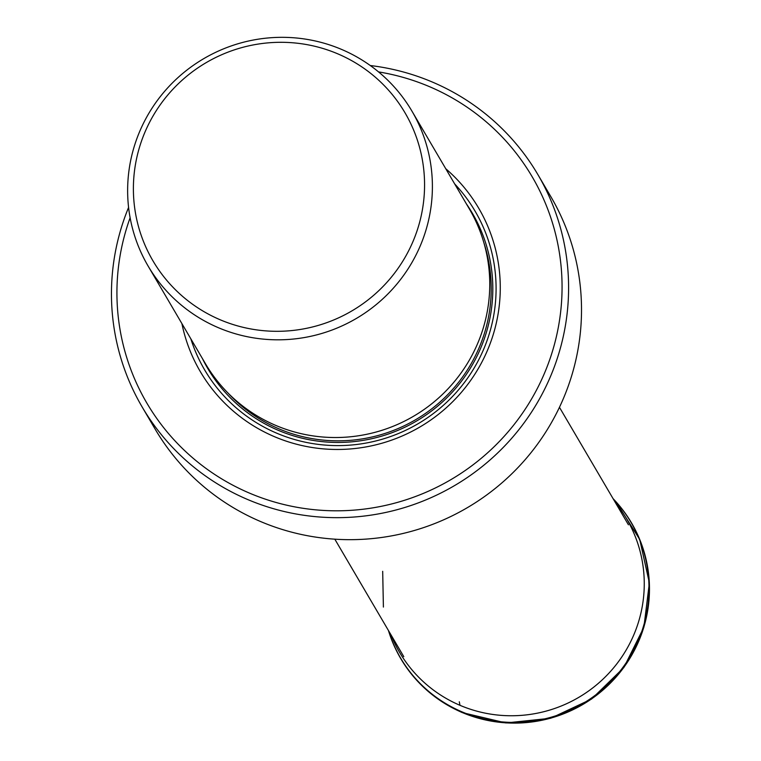 <?xml version="1.0" encoding="UTF-8"?>
<svg xmlns="http://www.w3.org/2000/svg" width="761" height="761" viewBox="0 0 761 761"><rect width="100%" height="100%" fill="white"/><g stroke="black" fill="none" stroke-linecap="round" stroke-linejoin="round"><path stroke-width="1.14" d="M133.793 199.496A146.16 143.934 149.6 0 1 189.346 74.131A146.16 143.934 149.6 0 1 337.884 53.888A146.16 143.934 149.6 0 1 412.12 243.501A146.16 143.934 149.6 0 1 220.072 319.725A146.16 143.934 149.6 0 1 133.793 199.496M218.369 327.696A152.971 150.649 149.6 0 1 148.1 266.027A152.971 150.649 149.6 0 1 129.399 213.518A152.971 150.649 149.6 0 1 140.661 129.237A152.971 150.649 149.6 0 1 195.815 63.639A152.971 150.649 149.6 0 1 341.67 49.455A152.971 150.649 149.6 0 1 411.939 111.125A152.971 150.649 149.6 0 1 419.368 247.915A152.971 150.649 149.6 0 1 218.369 327.696M148.1 266.027L205.46 363.729A152.971 150.649 -30.4 0 0 345.58 437.185A152.971 150.649 -30.4 0 0 476.728 345.618A152.971 150.649 -30.4 0 0 469.299 208.837L411.939 111.125M181.908 323.615A161.408 158.954 -30.4 0 0 322.093 448.752A161.408 158.954 -30.4 0 0 486.526 352.495A161.408 158.954 -30.4 0 0 445.746 168.714M378.54 71.905A223.439 220.043 149.6 0 1 429.546 86.687A223.439 220.043 149.6 0 1 558.317 327.363A223.439 220.043 149.6 0 1 249.446 493.099A223.439 220.043 149.6 0 1 117.032 299.625A223.439 220.043 149.6 0 1 120.676 252.414A223.439 220.043 149.6 0 1 130.121 217.751M370.284 65.532A229.461 225.969 149.6 0 1 432.505 82.112A229.461 225.969 149.6 0 1 537.903 174.621A229.461 225.969 149.6 0 1 510.117 440.077A229.461 225.969 149.6 0 1 247.553 499.473A229.461 225.969 149.6 0 1 142.145 406.964A229.461 225.969 149.6 0 1 111.629 284.995A229.461 225.969 149.6 0 1 112.4 273.18A229.461 225.969 149.6 0 1 128.58 207.439M142.145 406.964L155.063 428.966A229.461 225.969 -30.4 0 0 260.471 521.485A229.461 225.969 -30.4 0 0 523.035 462.079A229.461 225.969 -30.4 0 0 550.821 196.623L537.903 174.621M389.727 634.503A133.841 131.815 -30.4 0 0 389.756 634.569A133.841 131.815 -30.4 0 0 389.803 634.731A133.841 131.815 -30.4 0 0 462.203 712.505A133.841 131.815 -30.4 0 0 623.716 667.53A133.841 131.815 -30.4 0 0 616.096 501.88A133.841 131.815 -30.4 0 0 615.982 501.756A133.841 131.815 -30.4 0 0 615.934 501.708M388.424 630.479A133.708 131.672 149.6 0 0 461.937 711.83A133.708 131.672 149.6 0 0 624.41 665.314A133.708 131.672 149.6 0 0 613.052 498.607A133.736 131.71 149.6 0 1 615.744 501.499A133.736 131.71 149.6 0 1 623.373 667.017A133.736 131.71 149.6 0 1 461.984 711.963A133.736 131.71 149.6 0 1 389.642 634.246L389.642 634.246A133.736 131.71 149.6 0 1 388.414 630.45L389.803 634.731M613.033 498.579L616.096 501.88M390.992 634.845A131.701 129.703 -30.4 0 0 459.986 705.314L459.292 701.794M615.62 502.973A131.701 129.703 149.6 0 1 616.952 663.678A131.701 129.703 149.6 0 1 459.986 705.314M227.986 393.009A151.772 149.46 -30.4 0 0 478.279 349.66A151.772 149.46 -30.4 0 0 483.891 242.769M466.331 203.786A153.389 151.059 149.6 0 1 479.753 350.288A153.389 151.059 149.6 0 1 342.64 442.379A153.389 151.059 149.6 0 1 202.493 358.678M454.669 183.915A156.795 154.407 149.6 0 1 482.731 351.401A156.795 154.407 149.6 0 1 331.045 445.461A156.795 154.407 149.6 0 1 190.83 338.816M615.982 501.756L639.706 539.416L649.371 582.926L643.873 627.321L623.839 667.559L591.554 699.064L550.707 718.26L505.922 722.95L462.288 712.61C426.959 696.838 402.788 670.822 389.756 634.569M383.401 607.069L382.688 571.311M334.821 539.178L403.806 656.676M559.449 407.297L628.434 524.805"/></g></svg>
